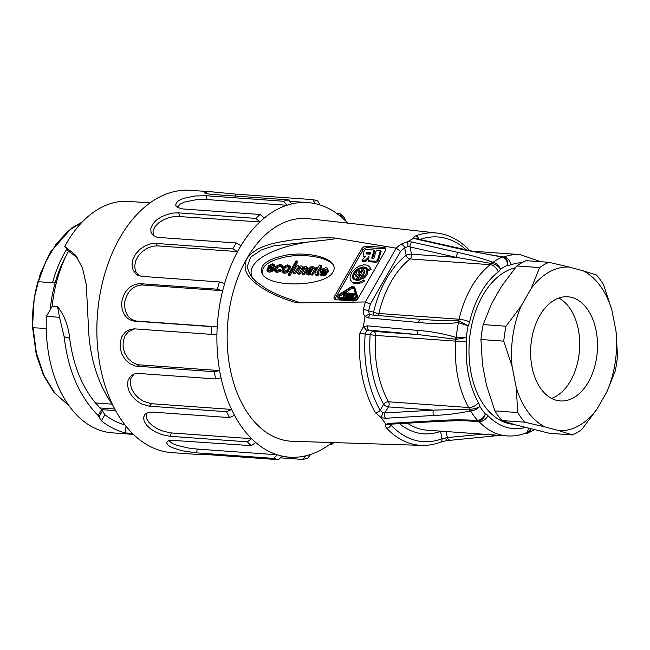 <?xml version="1.0" encoding="UTF-8"?>
<svg xmlns="http://www.w3.org/2000/svg" width="650" height="650" viewBox="0 0 650 650"><rect width="100%" height="100%" fill="white"/><g stroke="black" fill="none" stroke-linecap="round" stroke-linejoin="round"><path stroke-width="0.97" d="M515.255 267.792A78.894 50.375 94.1 0 0 471.811 324.626A78.894 50.375 94.1 0 0 484.794 406.339A78.894 50.375 94.1 0 0 513.76 424.352M548.933 262.299L569.132 267.036A81.989 52.349 94.1 0 0 531.196 288.502L539.622 267.564A89.716 57.289 94.1 0 1 548.933 262.299L526.102 260.666A89.716 57.289 94.1 0 0 516.791 265.931L501.516 286.374L491.619 303.656L483.202 324.586L506.025 326.219L521.3 305.776A81.989 52.349 94.1 0 0 512.127 366.567L516.238 387.603L517.733 412.539L494.902 410.906A89.716 57.289 94.1 0 0 501.962 420.558L515.304 424.808L549.518 433.298L572.341 434.931L559 430.682A81.989 52.349 94.1 0 0 596.928 409.224L606.824 391.942L615.249 371.012A89.716 57.289 94.1 0 0 617.5 356.086L616.005 331.151L611.894 310.115A81.989 52.349 94.1 0 0 583.139 270.79L596.481 275.039A89.716 57.289 94.1 0 1 603.541 284.692L611.894 310.115M539.622 267.564L516.791 265.931M506.025 326.219A89.716 57.289 94.1 0 0 503.774 341.144L512.127 366.567M483.202 324.586A89.716 57.289 94.1 0 0 480.943 339.511L503.774 341.144M517.733 412.539A89.716 57.289 94.1 0 0 524.794 422.191L501.962 420.558M572.341 434.931A89.716 57.289 94.1 0 0 581.653 429.666L596.928 409.224M606.824 391.942A81.989 52.349 94.1 0 0 616.005 331.151M516.238 387.603A81.989 52.349 94.1 0 0 544.992 426.928L524.794 422.191M541.068 389.009A52.211 33.337 94.1 0 0 560.341 400.936A52.211 33.337 94.1 0 0 597.317 351.236A52.211 33.337 94.1 0 0 567.791 296.782A52.211 33.337 94.1 0 0 533.715 330.078A52.211 33.337 94.1 0 0 541.068 389.009M583.139 270.79L569.132 267.036M531.196 288.502L521.3 305.776M544.992 426.928L559 430.682M494.902 410.906L486.558 385.474L482.438 364.447L480.943 339.511M551.574 398.393A52.211 33.337 94.1 0 0 578.232 359.629A52.211 33.337 94.1 0 0 569.246 307.434A52.211 33.337 94.1 0 0 558.748 298.049M272.618 265.558L271.895 264.574L273.479 265.346L273.106 267.077L268.678 266.76L269.319 265.866L270.043 266.858L272.618 265.558L273.942 265.923M269.319 265.866L271.895 264.574M266.768 269.921C267.337 271.188 268.604 271.481 270.571 270.798L272.781 269.141L268.556 270.303L267.849 269.864L267.906 268.149L268.247 267.548L273.65 267.938L274.43 265.688L274.146 264.501L272.553 263.803L268.507 265.769L266.996 270.384M274.211 270.319L276.023 271.676L279.784 270.164L280.532 269.344L279.614 269.279L276.754 270.904L275.202 269.742L277.022 266.321L279.679 265.127L280.93 265.493L281.019 266.727L281.954 266.793L281.978 265.159L280.069 264.339L276.031 266.289L274.194 269.669L275.21 271.911M275.405 270.441L275.202 269.742L275.925 270.725L277.745 267.312L280.394 266.11L279.679 265.127M281.019 266.727L281.743 267.711L282.677 267.776L282.701 266.142L281.938 265.102M283.514 271.318L285.252 267.906L287.861 266.646L289.023 266.89M288.803 266.589L288.308 265.899L288.803 267.28L287.414 269.872L283.879 271.416L283.002 270.928L282.815 269.921L284.529 266.923L287.137 265.663L287.861 266.646M287.137 265.663L288.624 266.191M283.619 266.776L281.767 270.311L282.051 271.424C283.14 272.586 284.789 272.512 286.999 271.213L289.843 266.516L289.543 265.679L290.428 266.947L287.682 264.883L283.619 266.776M296.043 260.894L288.153 274.666L289.161 274.739L297.05 260.967L296.043 260.894M296.936 265.72L292.923 272.724L294.661 272.854L297.229 268.377L298.724 267.158L300.3 267.329L300.259 268.182L297.473 273.049L299.187 273.179L301.836 268.629L303.274 267.442L304.842 267.686L304.736 268.621L302.014 273.374L303.737 273.504L306.459 268.743L306.629 266.606L302.372 267.142L302.161 266.305L301.023 265.793L297.984 266.809L298.545 265.834L296.936 265.72M311.838 270.392L311.391 271.651L309.319 272.967L307.881 272.512L308.596 271.156L311.992 270.603M308.604 273.496L309.319 272.139L310.277 271.724L309.562 270.741M310.277 271.724L311.423 271.602M311.716 271.091L311.317 270.554M309.319 272.139L308.596 271.156M313.17 268.572L312.569 267.751L312.926 269.011L311.797 269.726L307.897 270.311L306.028 272.927L307.174 273.918L310.586 273.268L310.302 273.967L311.943 274.089L314.803 268.848L314.933 267.434L312.78 266.638L310.692 266.914L308.417 268.588L310.115 268.71L311.642 267.711L313.113 267.971M306.028 272.927L306.954 274.398M316.964 267.15L316.355 268.223L317.574 268.304L314.933 272.919L315.12 274.178L317.338 274.495L318.069 273.219L317.094 273.146L317.046 272.35L319.288 268.434L320.751 268.531L321.36 267.467L319.906 267.361L321.149 265.192L319.41 265.062L318.167 267.239L316.964 267.15M315.624 274.966L314.909 273.983L315.843 275.161L318.061 275.478L317.338 274.495M317.094 273.146L317.046 272.35L317.663 273.187M326.154 269.88L325.829 270.749L322.327 270.498L324.748 268.799L326.186 269.62M323.692 270.595L325.463 269.783L324.748 268.799M325.463 269.783L326.162 269.848M320.58 275.056L324.399 275.657L326.779 274.056L326.089 273.016L321.644 273.569L321.376 272.269L321.758 271.497L326.999 271.871L327.689 270.262L327.454 268.361L325.837 267.572L320.751 270.27L319.857 274.072L320.613 275.104L319.93 274.162M319.857 274.072L323.676 274.674L326.081 273.049M324.399 275.657L323.676 274.674M325.284 275.234L324.561 274.251M326.056 274.706L325.333 273.723M326.779 274.056L326.056 273.065M321.969 273.683L321.376 272.269M322.099 273.252L322.481 272.48L321.758 271.497M322.481 272.48L327.722 272.854L326.999 271.871M327.722 272.854L328.404 271.245L327.689 270.262M328.404 271.245L327.454 268.361M318.061 275.478L318.784 274.202L318.069 273.219M317.842 273.203L320.011 269.417L319.288 268.434M320.011 269.417L321.425 269.514M321.449 269.49L320.751 268.531M321.523 269.425L322.083 268.45L321.36 267.467M321.141 267.451L321.872 266.175L321.149 265.192M317.062 269.189L316.355 268.223M315.51 274.706L315.843 275.161M306.751 273.91L307.889 274.909L307.174 273.918M307.889 274.909L308.547 274.95L307.824 273.967M308.547 274.95L310.993 274.251M311.943 274.089L312.666 275.072L311.017 274.958L310.302 273.967M312.666 275.072L313.016 274.259L312.293 273.276M313.016 274.259L315.526 269.839L314.803 268.848M315.526 269.839L315.656 268.418L314.933 267.434M310.115 268.71L310.838 269.693L309.132 269.571L308.417 268.588M310.838 269.693L310.213 268.539M310.936 269.531L312.366 268.694L311.642 267.711M312.366 268.694L313.105 268.734M299.187 273.179L299.91 274.162L298.188 274.04L297.473 273.049M303.737 273.504L304.452 274.487L302.729 274.365L302.014 273.374M304.452 274.487L307.182 269.726L306.459 268.743M307.182 269.726L307.564 267.938L306.841 266.955M307.564 267.938L306.629 266.606M298.951 266.386L298.545 265.834M294.661 272.854L295.384 273.837L293.646 273.715L292.923 272.724M288.153 274.666L288.876 275.649L289.884 275.722L289.161 274.739M289.884 275.722L297.773 261.95L297.05 260.967M286.999 271.213L287.714 272.196C285.512 273.496 283.863 273.569 282.766 272.407L282.124 271.521M287.714 272.196L290.558 267.507L289.843 266.516M290.558 267.507L290.428 266.947M274.934 271.302L276.746 272.659L276.023 271.676M276.746 272.659L280.507 271.156L281.255 270.327L280.532 269.344M279.784 270.164L280.507 271.156M280.394 266.11L281.653 266.476M282.677 267.776L281.954 266.793M282.856 267.191L282.141 266.199M273.65 267.938L274.365 268.913M274.983 267.613L275.153 266.671L274.43 265.688M275.153 266.671L274.137 264.493M267.491 270.904C268.052 272.171 269.319 272.464 271.294 271.781L270.571 270.798M271.294 271.781L271.976 271.44L271.253 270.457M271.976 271.44L272.618 271.001L271.895 270.01M272.618 271.001L273.504 270.124L272.781 269.141M268.352 270.238L268.621 269.132L267.906 268.149M268.621 269.132L268.962 268.531L268.247 267.548M268.962 268.531L274.365 268.921M503.514 257.059C506.504 258.156 507.951 260.821 507.845 265.07C507.325 260.869 505.456 258.204 502.247 257.083L463.409 249.754L416.959 239.216L414.213 238.079C413.359 237.356 413.831 236.632 415.634 235.893A106.462 67.982 -85.9 0 1 436.922 233.057L308.441 218.717A111.605 71.264 94.1 0 0 234.187 288.397A111.605 71.264 94.1 0 0 249.527 415.699A111.605 71.264 94.1 0 0 292.516 441.285L421.728 445.38A106.462 67.982 -85.9 0 1 386.62 428.114C385.174 426.481 384.995 425.206 386.1 424.279L389.163 423.378L437.621 420.582C450.198 419.697 463.369 419.64 477.141 420.42L477.587 420.42C481.057 419.835 483.649 417.69 485.363 413.985C484.218 418.056 482.007 420.42 478.749 421.094A3.867 2.324 -95.3 0 1 477.587 420.42A91.772 58.606 -85.9 0 1 470.608 410.873L470.21 410.93C458.819 413.424 446.712 414.928 433.875 415.464L385.426 418.267L381.298 417.706L375.408 412.774A106.462 67.982 -85.9 0 1 359.864 333.279L363.488 326.641L367.356 325.837L417.243 330.379C430.365 331.273 443.219 333.588 455.812 337.317L466.343 337.529L456.381 339.357A3.867 2.047 -87.9 0 1 456.243 337.399A91.772 58.606 -85.9 0 1 458.469 322.652L458.031 322.66C444.665 323.976 431.47 323.911 418.438 322.457L368.542 317.939L365.024 316.477C363.391 314.714 362.871 312.414 363.439 309.579A106.462 67.982 -85.9 0 1 365.373 301.974L396.199 248.146A106.462 67.982 -85.9 0 1 400.847 244.262L407.867 241.662L412.035 242.003L458.469 252.557C470.836 255.19 482.235 258.399 492.668 262.178L493.041 262.291C496.527 263.258 499.021 265.566 500.524 269.214C498.501 266.167 495.666 264.29 492.017 263.567A3.867 2.169 -78.9 0 1 493.041 262.291A91.772 58.606 -85.9 0 1 502.247 257.083A3.867 2.421 104.2 0 1 503.303 256.986A3.867 2.421 104.2 0 1 503.514 257.059L502.434 256.823A3.867 1.649 97.5 0 0 501.808 257.002M502.718 256.929A3.867 1.649 97.5 0 0 502.434 256.823L482.958 253.508L417.316 238.916M464.506 249.608A3.867 2.291 102.8 0 0 463.409 249.754M418.064 239.062A3.867 2.291 102.8 0 0 416.959 239.216M417.178 238.778L414.391 238.022M418.836 239.232A3.867 2.852 -110.8 0 0 415.634 235.893M521.974 262.673A83.143 53.097 94.1 0 0 510.689 264.891A11.602 7.41 -85.9 0 1 507.845 265.07A84.11 53.706 94.1 0 0 500.524 269.214A11.602 7.41 -85.9 0 1 498.184 271.968A83.143 53.097 94.1 0 0 469.601 321.872A11.602 7.41 -85.9 0 1 468.114 325.796L458.469 322.652A3.867 2.08 98.3 0 1 459.168 320.921L468.114 325.796A84.11 53.706 94.1 0 0 466.343 337.529A11.602 7.41 -85.9 0 1 466.578 341.916A83.143 53.097 94.1 0 0 478.457 402.651A11.602 7.41 -85.9 0 1 479.814 406.396C477.352 409.077 474.289 410.572 470.608 410.873A3.867 2.104 89 0 1 470.039 409.167C473.793 409.183 477.051 408.257 479.814 406.396A84.11 53.706 94.1 0 0 485.363 413.985A11.602 7.41 -85.9 0 1 487.931 415.618A83.143 53.097 94.1 0 0 525.216 427.464M492.017 263.567L456.495 257.4L407.981 246.488L404.698 247.91A102.603 65.512 94.1 0 0 400.587 251.322L370.338 304.135A102.603 65.512 94.1 0 0 368.648 310.854L369.265 314.08L371.093 314.884A3.867 2.056 95.2 0 0 370.849 314.844L420.761 319.369A3.867 2.056 95.2 0 1 420.981 319.418L445.819 320.848L458.331 320.848A3.867 1.885 81.7 0 0 458.031 322.66M469.601 321.872A7.735 1.446 -166.8 0 0 459.022 319.231A3.867 2.47 94.1 0 1 458.331 320.848L459.168 320.921M426.684 319.849L420.761 319.369A3.867 2.056 95.2 0 0 418.438 322.457M370.776 314.836L370.866 314.844A3.867 2.056 95.2 0 0 368.542 317.939M369.265 314.08L365.113 316.266M374.181 315.144A3.867 2.958 105 0 1 373.579 312.179L368.648 310.854A3.867 0.699 -167.2 0 0 363.439 309.579M370.338 304.135L365.373 301.974M400.587 251.322L396.199 248.146M377.894 315.477A3.867 2.47 94.1 0 0 378.869 313.495A3.867 0.723 13.2 0 1 373.579 312.179A94.746 60.499 -85.9 0 1 406.144 255.312A3.867 2.576 -128 0 0 410.109 258.952A3.867 2.47 94.1 0 0 411.491 254.182A3.867 1.162 -11.1 0 0 406.144 255.312L404.698 247.91A3.867 2.592 -127.4 0 0 400.847 244.262M407.981 246.488L407.786 241.759M458.469 252.557A3.867 2.291 -77.2 0 0 456.495 257.4L411.491 254.182L410.053 246.862A3.867 2.291 -77.2 0 1 412.035 242.003M498.184 271.968A7.735 5.151 -128 0 0 490.254 264.688A3.867 2.47 94.1 0 0 491.213 263.437A3.867 2.787 -67.8 0 1 492.668 262.178M456.381 339.357L418.681 334.644L368.794 330.119L366.787 330.517L365.202 333.694A102.603 65.512 94.1 0 0 380.185 410.304L382.874 412.799L384.987 412.921L433.444 410.126L469.211 409.167A3.867 2.616 75 0 0 470.21 410.93M375.408 412.774A3.867 2.161 150.2 0 0 380.185 410.304L383.662 404.227A3.867 2.137 150.7 0 1 388.546 401.789L468.691 407.526A3.867 2.47 94.1 0 1 469.211 409.167L470.039 409.167M367.356 325.837A3.867 2.056 -84.8 0 0 368.794 330.119L373.677 331.419A3.867 2.958 -75 0 0 370.134 335.018A94.746 60.499 -85.9 0 0 383.662 404.227A3.867 1.796 -150.2 0 0 388.432 406.9L433.444 410.126A3.867 2.21 86.7 0 0 433.875 415.464M359.864 333.279L375.562 335.408A90.878 58.029 94.1 0 0 388.546 401.789A3.867 2.47 94.1 0 1 388.432 406.9L384.987 412.921A3.867 2.21 86.7 0 0 385.426 418.267M382.874 412.799L381.241 417.552M366.787 330.517L363.512 326.861M478.457 402.651A7.735 4.282 -29.3 0 1 468.691 407.526A90.878 58.029 -85.9 0 1 455.715 341.136L375.562 335.408A3.867 2.47 -85.9 0 0 374.806 332.256A3.867 2.47 -85.9 0 0 373.677 331.419L418.681 334.644A3.867 2.056 -84.8 0 1 417.243 330.379M466.578 341.916L455.715 341.136A3.867 2.47 94.1 0 0 455.552 339.292A3.867 2.031 -70.7 0 1 455.812 337.317M523.811 433.745L525.354 433.704A3.867 3.128 88.8 0 1 524.477 433.574L525.257 433.55A3.867 2.47 83.9 0 0 526.037 433.664L527.589 433.282M531.026 428.984L529.856 431.543L527.832 433.184M525.257 433.55L529.011 431.592L530.66 428.894M526.037 433.664L525.354 433.704A3.867 3.128 88.8 0 0 525.753 433.664M491.562 434.785A3.867 2.6 84.6 0 0 493.618 435.955M390.349 424.198L390.983 425.084A102.603 65.512 94.1 0 0 442.008 438.758L447.338 437.548A3.867 2.6 84.6 0 0 450.044 440.058M445.453 438.116L446.656 440.586M440.546 431.137A3.867 2.86 70 0 0 440.562 431.356L442.008 438.758A3.867 2.852 69.2 0 1 440.456 442.146M391.544 424.117L390.983 425.084A3.867 2.567 136.8 0 1 386.62 428.114M389.927 424.288L388.586 424.864L386.254 424.409M437.621 420.582A3.867 2.21 -93.3 0 0 439.075 421.371L390.609 424.174A3.867 2.21 -93.3 0 1 389.163 423.378M478.749 421.094L477.937 421.102A3.867 1.633 -85.4 0 1 477.141 420.42M528.401 428.317A7.735 5.72 -110 0 1 525.094 433.298C519.188 435.451 513.191 436.321 507.114 435.898A90.878 58.029 -85.9 0 1 479.058 421.696A3.867 2.47 94.1 0 0 477.937 421.102L476.71 421.013M344.809 292.744L344.151 292.695L343.298 296.644L346.848 292.89L346.198 292.841L344.362 294.775L344.809 292.744L345.451 293.621M347.474 293.735L346.848 292.89M347.124 294.336L344.012 297.627L343.298 296.644M347.912 296.335L349.123 294.629M347.912 292.963L345.711 296.814L347.628 296.952L348.839 296.238L350.163 293.93L349.838 293.101L347.912 292.963M350.764 294.751L349.838 293.101M346.678 296.246L348.181 293.621L349.489 293.719L348.229 296.197L346.678 296.246M350.886 294.913L350.561 294.084M345.711 296.814L346.426 297.806L348.351 297.944L349.562 297.221L348.839 296.238M348.896 294.613L348.181 293.621M351.642 293.231L349.432 297.082L352.121 297.277L352.479 296.66L350.399 296.514L350.976 295.506L352.666 295.628L353.023 295.011L351.325 294.889L351.902 293.889L353.974 294.036L354.331 293.418L351.642 293.231M352.56 294.978L354.697 295.027L355.054 294.409L354.331 293.418M354.697 295.027L353.974 294.036M352.617 294.873L351.902 293.889M351.634 296.603L353.389 296.611L353.738 296.002L353.023 295.011M353.389 296.611L352.666 295.628M351.691 296.498L350.976 295.506M349.432 297.082L350.147 298.066L352.844 298.261L353.194 297.643L352.479 296.66M352.844 298.261L352.121 297.277M338.106 297.115L338.739 297.424C337.642 296.993 337.756 296.229 339.072 295.124L351.601 287.194L353.454 287.308L356.265 296.335L354.071 298.521L338.739 297.424L339.796 296.108L343.988 293.451M344.906 292.874L352.324 288.178L354.177 288.291M337.464 297.586L339.097 299.024L354.437 300.121C356.614 299.756 357.695 298.691 357.679 296.928L354.868 287.901L354.144 286.91L351.423 286.715L338.902 294.645L337.285 296.717L337.456 297.586L338.382 298.033L353.714 299.13C355.891 298.764 356.972 297.7 356.956 295.937L354.039 286.715M357.679 296.928L356.956 295.937M352.324 288.178L351.601 287.194M339.796 296.108L339.072 295.124M364.455 273.171L364.861 272.464M364.674 273.187L364.561 270.741L363.22 273.081L364.674 273.187M364.504 277.794L365.592 276.713L364.877 275.722L363.781 276.811L364.504 277.794L363.236 278.704L362.513 277.721L361.855 276.559L363.724 274.852L362.269 274.747L359.799 279.053L357.849 279.451L364.317 268.149L366.21 269.189L366.884 271.034L366.413 273.341L364.877 275.722M365.592 276.713L366.486 275.535L365.763 274.552M366.486 275.535L367.136 274.332L366.413 273.341M367.136 274.332L367.51 273.138L366.795 272.155M367.51 273.138L367.608 272.017L366.884 271.034M367.608 272.017L366.689 270.026M367.412 271.009L366.21 269.189M358.467 280.296L357.849 279.451M358.759 280.223L358.166 279.419M359.117 280.142L358.548 279.362M359.499 280.044L358.938 279.289M359.873 279.931L359.336 279.191M360.246 279.776L359.734 279.077M360.311 279.752L359.799 279.053M360.799 279.557L362.18 277.136M362.952 275.681L362.269 274.747M363.781 276.811L362.513 277.721M360.693 271.448L359.036 271.326L359.751 272.317L361.416 272.431L363.374 269.019L362.651 268.027L360.693 271.448L361.416 272.431M355.973 276.673L357.175 274.576L355.81 271.619L358.719 269.287L362.651 268.027M356.184 276.307L355.639 275.949M356.403 275.754L355.753 274.503L356.403 275.754L355.639 275.023L355.599 275.502M355.412 279.606L356.265 280.134L354.071 277.891L353.673 275.917L353.901 274.82L355.753 274.503M354.689 278.623L354.071 277.891M356.265 280.134L356.907 280.312L355.55 279.142M356.907 280.312L359.946 275.007L359.223 274.016L356.184 279.329M359.946 275.007L358.012 271.391L359.223 274.016M358.727 272.374L358.012 271.391M359.027 272.147L358.304 271.164M359.174 271.091L358.605 270.944M359.369 270.741L358.922 270.741M359.036 271.326L359.409 270.473M370.354 268.491L367.868 269.783L368.582 270.774L371.077 269.474L369.826 267.053L371.077 269.474M352.414 282.514L353.811 283.286L351.398 281.409L350.074 279.021L350.212 275.6L352.089 271.854L355.371 268.434L359.499 265.931L363.756 264.786L367.412 265.176L369.826 267.053M351.699 281.531L350.675 280.418M353.811 283.286L355.517 283.676L354.794 282.693L353.088 282.295M355.517 283.676L357.459 283.684L356.744 282.693L354.794 282.693M357.459 283.684L359.564 283.294L358.841 282.303L356.744 282.693M359.564 283.294L361.717 282.531L361.002 281.548L358.841 282.303M361.717 282.531L363.846 281.426L363.123 280.442L361.002 281.548M363.846 281.426L364.512 280.946L363.789 279.963L363.123 280.442M364.512 280.946L363.789 279.963M353.624 279.321L352.747 278.062L354.169 279.793L358.142 280.377L362.919 278.428M353.47 279.045L352.519 276.892L352.747 278.062M353.243 277.875L353.348 276.575L352.633 275.584L352.519 276.892M353.348 276.575L353.795 275.186L353.072 274.202L352.633 275.584M353.99 274.804L354.543 273.78L353.827 272.789L353.072 274.202M354.543 273.78L355.582 272.407L354.859 271.424L353.827 272.789M355.582 272.407L355.989 272.009M356.623 270.822L356.135 270.156L354.859 271.424M358.069 269.717L357.589 269.051L356.135 270.156M359.661 268.84L359.149 268.149L357.589 269.051M361.319 268.239L360.766 267.491L359.149 268.149M362.757 268.166L362.359 267.101L360.766 267.491M363.082 268.084L364.585 267.987L363.862 267.004L362.359 267.101M364.585 267.987L365.926 268.19L365.202 267.207L363.862 267.004M365.926 268.19L367.055 268.669L366.332 267.686L365.202 267.207M367.055 268.669L367.599 269.149M367.868 269.783L366.332 267.686M366.917 253.963L367.088 253.126L370.273 253.354M370.459 252.436L366.364 252.143L366.007 253.898L370.102 254.191L370.459 252.436M367.088 253.126L366.364 252.143M380.404 250.469L381.127 251.453L378.389 260.577A1.812 1.113 -36.2 0 1 376.041 262.234L369.094 261.739L368.371 260.756L369.029 256.791L365.032 260.512L362.042 260.301L365.284 256.523L363.943 256.425A1.812 1.113 143.8 0 1 363.277 256.1A1.812 1.113 143.8 0 1 363.163 255.418L364.016 251.241A1.812 1.113 143.8 0 1 366.389 249.47L374.099 250.014L371.678 258.091L373.888 258.253L376.309 250.177L380.404 250.469L377.674 259.594A1.812 1.113 143.8 0 1 375.326 261.251L368.371 260.756M372.669 258.164L374.814 251.006L374.099 250.014M363.277 256.1L364 257.083A1.812 1.113 -36.2 0 0 364.528 257.392M365.032 260.512L365.755 261.503L362.765 261.284L362.042 260.301M365.755 261.503L368.794 258.188M368.932 257.351L368.493 256.75M335.043 299.569A3.867 2.373 143.8 0 1 335.498 297.984L362.749 250.404A3.867 2.373 143.8 0 1 367.421 247.642L385.231 248.918A3.867 2.373 143.8 0 1 385.864 249.047M361.668 248.926L334.417 296.514A3.867 2.373 -36.2 0 0 334.262 299.008A3.867 2.373 -36.2 0 0 335.676 299.699L353.494 300.974A3.867 2.373 -36.2 0 0 358.166 298.212L385.418 250.624A3.867 2.373 -36.2 0 0 385.572 248.129A3.867 2.373 -36.2 0 0 384.15 247.439L366.34 246.163A3.867 2.373 -36.2 0 0 361.668 248.926L362.749 250.404M333.198 271.659C334.677 269.011 334.514 266.435 332.711 263.916C327.308 256.311 305.979 252.111 287.219 254.946C266.703 258.976 258.44 265.436 262.446 274.3C270.952 288.502 326.519 286.423 333.198 271.659M263.031 275.031C260.122 266.435 268.539 260.227 288.299 256.425C306.402 253.695 327.031 257.481 333.198 264.656M399.482 423.662A94.746 60.499 -85.9 0 0 440.562 431.356A3.867 1.162 168.9 0 1 440.944 431.161M291.021 299.577L298.114 302.014L298.724 302.681L297.448 302.884C284.846 299.626 273.268 294.791 262.714 288.389C253.37 282.011 240.549 272.951 246.699 258.879C256.043 245.489 275.632 242.645 290.071 240.273C305.492 238.322 320.344 237.559 334.62 237.973C336.204 239.306 329.046 239.517 327.064 239.907L273.471 245.871L261.259 250.014L250.591 257.189L247.057 267.126L250.721 275.868L255.613 281.214L266.264 288.811C274.617 293.613 283.595 297.424 293.183 300.251M252.801 278.411C243.271 262.056 274.568 244.709 321.149 240.524M407.867 241.662A106.348 67.909 -85.9 0 1 414.213 238.079M363.488 326.641A106.348 67.909 -85.9 0 1 365.024 316.477M386.1 424.279A106.348 67.909 -85.9 0 1 383.638 421.086A106.348 67.909 -85.9 0 1 381.298 417.706M297.448 302.884L365.276 301.974M396.11 248.137L334.62 237.973M295.384 273.837L297.952 269.36L299.447 268.141L301.023 268.312M299.91 274.162L303.542 268.629L305.565 268.678M299.447 268.141L298.724 267.158M302.551 269.612L301.836 268.629M303.542 268.629L302.827 267.646M303.989 268.426L303.274 267.442M297.952 269.36L297.229 268.377M66.024 256.019A96.679 61.734 94.1 0 0 55.112 282.904L37.895 281.678L55.112 282.904A96.679 61.734 94.1 0 0 50.278 309.579M66.853 249.08A100.547 64.204 94.1 0 0 52.601 282.457M46.248 328.445L32.597 327.722C32.004 311.951 33.767 296.603 37.895 281.678M82.176 222.072L68.372 230.807L56.038 244.164L45.866 261.454L38.383 281.686M115.643 410.646L101.668 409.646L104.869 414.733C111.239 419.583 117.959 423.004 125.028 424.978M112.011 404.129L95.42 402.943C81.575 385.921 72.987 364.333 69.656 338.179C68.274 325.528 64.261 315.055 57.614 306.776L52.114 306.386A108.282 69.144 -85.9 0 1 68.469 251.184L77.374 257.676M57.614 306.776L59.532 317.289L46.402 316.355L52.114 306.386M112.913 405.397C97.443 383.305 89.245 356.354 88.327 324.545L86.288 284.619L82.461 267.922L75.498 255.133L64.789 246.399L68.469 251.184M59.532 317.281L64.163 336.789C67.982 370.134 79.324 396.402 98.191 415.586L101.384 420.818C108.875 426.717 116.813 430.747 125.198 432.908L126.019 426.238M95.42 402.943L101.668 409.646M132.47 433.428L125.198 432.908M234.512 415.317L229.556 417.601A131.487 83.964 -85.9 0 1 226.598 411.718L231.554 409.427A127.619 81.494 94.1 0 0 234.512 415.317A127.619 81.494 94.1 0 0 251.591 438.677A127.619 81.494 94.1 0 0 255.734 442.496L251.396 445.64A131.487 83.964 -85.9 0 1 247.26 441.821L251.591 438.677L171.446 432.941M221.033 377.829L215.686 378.958A131.487 83.964 -85.9 0 1 214.273 371.719L219.619 370.589A127.619 81.494 94.1 0 0 221.033 377.829A127.619 81.494 94.1 0 0 231.554 409.427L151.409 403.699M177.19 207.326L180.188 204.076L184.454 202.077L196.243 199.713L206.676 199.542L286.829 205.278L283.571 201.264A131.487 83.964 -85.9 0 1 288.502 199.875L291.752 203.889A127.619 81.494 94.1 0 0 286.829 205.278A127.619 81.494 94.1 0 0 264.298 218.026A127.619 81.494 94.1 0 0 259.862 221.934L255.783 218.392A131.487 83.964 -85.9 0 1 260.219 214.484L264.298 218.026M216.921 334.555L211.477 334.368A131.487 83.964 -85.9 0 1 211.77 326.649L217.214 326.836A127.619 81.494 94.1 0 0 216.921 334.555A127.619 81.494 94.1 0 0 219.619 370.589L139.466 364.853M282.132 456.089L278.59 459.688A131.487 83.964 -85.9 0 1 273.764 458.396L277.306 454.797A127.619 81.494 94.1 0 0 282.132 456.089A127.619 81.494 94.1 0 0 289.567 457.169A127.619 81.494 94.1 0 0 305.598 455.853A127.619 81.494 94.1 0 0 310.521 454.464L307.84 458.055A131.487 83.964 -85.9 0 1 302.916 459.444L305.598 455.853M135.452 321.189L137.061 321.173C128.708 319.637 124.54 313.56 124.532 302.957C126.986 291.428 132.974 285.439 142.513 284.984L222.666 290.721L217.417 289.209A131.487 83.964 -85.9 0 1 219.391 281.938L224.632 283.449A127.619 81.494 94.1 0 0 222.666 290.721A127.619 81.494 94.1 0 0 217.214 326.836L137.061 321.1M333.816 442.593A131.487 83.964 -85.9 0 1 331.199 444.836L332.556 442.552M341.624 217.254L340.015 213.679A131.487 83.964 -85.9 0 1 344.159 217.498L345.759 221.065A127.619 81.494 94.1 0 0 341.624 217.254A127.619 81.494 94.1 0 0 320.044 204.945A127.619 81.494 94.1 0 0 315.226 203.653L312.829 199.631A131.487 83.964 -85.9 0 1 317.647 200.923L320.044 204.945M138.954 275.771L135.533 271.229L134.656 266.419L135.574 261.146L138.279 255.929L142.513 251.371L147.721 248.007L153.197 246.155L157.43 245.871L237.575 251.607L232.806 248.934A131.487 83.964 -85.9 0 1 236.218 242.986L240.988 245.659A127.619 81.494 94.1 0 0 237.575 251.607A127.619 81.494 94.1 0 0 224.632 283.449M134.582 321.124L211.77 326.649M217.417 289.209L140.237 283.692C130.114 284.229 123.882 290.623 121.542 302.876C121.786 313.584 126.133 319.686 134.582 321.197M142.204 276.412L219.391 281.938M232.806 248.934L155.626 243.409L150.735 243.807L145.056 245.871L139.718 249.486L135.452 254.296L132.803 259.724L132.023 265.176L133.096 270.091L135.891 273.926L137.678 275.178L142.188 276.486M153.335 235.552L153.01 230.823L154.903 226.801L158.584 222.958L163.67 219.732L169.528 217.466L175.378 216.304L259.862 221.934A127.619 81.494 94.1 0 0 240.988 245.659M159.031 237.461L236.218 242.986M255.783 218.392L178.604 212.867L173.582 213.029L167.489 214.338L161.46 216.791L156.284 220.204L152.628 224.217L150.832 228.386L151.003 232.261L153.107 235.365L156.926 237.201L158.998 237.518M183.032 208.959L260.219 214.484M283.571 201.264L206.391 195.748L194.992 195.975L182.894 198.526L178.62 200.639L176.183 203.036L175.744 205.424L177.377 207.456L182.991 208.999M315.226 203.653A127.619 81.494 94.1 0 0 307.783 202.581A127.619 81.494 94.1 0 0 291.752 203.889M211.315 194.358L288.502 199.875M312.829 199.631L235.649 194.114L212.062 191.872L207.643 191.823L204.311 192.717L205.782 193.554L211.274 194.366M340.015 213.679L336.773 213.452M347.742 223.104A127.619 81.494 94.1 0 0 345.759 221.065M310.521 454.464A127.619 81.494 94.1 0 0 332.044 442.536M329.217 444.698L331.199 444.836M280.418 457.836L302.916 459.444M278.59 459.688L201.403 454.163L195.333 454.301L202.743 454.261M255.734 442.496A127.619 81.494 94.1 0 0 277.306 454.797L197.161 449.069M168.699 440.586L172.469 443.527L177.028 445.396L188.671 448.077L197.202 449.077L196.625 452.887L182.057 450.783L171.348 447.33L168.017 445.169L166.644 443.016L167.424 441.253L170.211 440.221L251.396 445.64M196.584 452.871L273.764 458.396M146.242 413.294L146.315 418.088L148.606 422.004L152.49 425.677L157.519 428.821L163.183 431.202L171.478 432.981L170.113 436.337L162.045 434.679L156.146 432.282L150.849 429.089L146.705 425.327L144.162 421.273L143.569 417.398L145.007 414.286L148.232 412.433L152.368 412.084L229.556 417.601M170.081 436.304L247.26 441.821M134.103 373.986L130.926 378.43L130.268 383.289L131.471 388.554L134.322 393.599L138.482 397.987L143.52 401.351L151.434 403.748L149.443 406.25L141.724 404.016L136.451 400.644L132.031 396.175L128.936 390.991L127.53 385.531L128.042 380.421L130.39 376.374L134.184 373.961L138.507 373.441L215.686 378.958M149.419 406.201L226.598 411.718M134.664 328.876L128.464 331.646L125.093 335.806L123.216 341.242L123.102 347.206L124.711 353.031L127.814 358.158L132.056 362.131L136.914 364.463L139.474 364.918L137.101 366.267L134.899 365.918L129.838 363.667L125.361 359.686L122.021 354.453L120.201 348.465L120.153 342.266L121.94 336.554L125.32 332.085L129.773 329.436L134.29 328.851L211.477 334.368M137.093 366.202L214.273 371.719M133.429 434.363L112.287 432.851A116.017 74.084 -85.9 0 1 46.402 316.322M64.789 246.399A116.017 74.084 -85.9 0 1 128.838 201.411L149.987 202.922M195.333 454.301L171.738 452.611A131.487 83.964 -85.9 0 1 101.985 374.603A131.487 83.964 -85.9 0 1 119.901 237.721A131.487 83.964 -85.9 0 1 190.507 190.312L214.102 192.002M283.53 270.904L282.815 269.921M285.252 267.906L284.529 266.923M277.745 267.312L277.022 266.321M466.456 250.047A102.603 65.512 94.1 0 0 419.941 239.484M446.168 431.535L447.338 437.548L483.104 434.184M348.351 297.944L347.628 296.952M354.437 300.121L353.714 299.13M339.097 299.024L338.382 298.033M376.041 262.234L375.326 261.251M378.389 260.577L377.674 259.594M364.593 257.319L363.943 256.425M335.498 297.984L334.417 296.514M367.421 247.642L366.34 246.163M385.231 248.918L384.15 247.439M459.022 319.231A90.878 58.029 -85.9 0 1 490.254 264.688L410.109 258.952A90.878 58.029 94.1 0 0 378.869 313.495L459.022 319.231M510.689 264.891A7.735 5.72 -110 0 0 503.929 256.953A90.878 58.029 -85.9 0 1 520.089 254.597L540.889 261.723M503.523 257.051A3.867 2.47 94.1 0 0 503.929 256.953L502.71 256.864M464.059 420.623L479.058 421.696A7.735 5.159 -43.8 0 0 487.931 415.618M407.436 423.199A90.878 58.029 94.1 0 0 426.961 430.162L507.114 435.898M33.093 327.722L36.367 352.796L43.834 375.188L55.006 393.266L69.054 405.779M69.656 338.179L64.163 336.789M101.384 420.818L104.869 414.733M98.946 416.967L102.391 410.963M98.191 415.586L101.611 409.614M99.661 407.932L114.758 409.012M142.513 284.984L140.237 283.692M157.43 245.871L155.626 243.409M179.709 216.198L178.604 212.867M206.676 199.542L206.391 195.748M235.349 196.072L235.649 194.114M282.807 272.456L282.084 271.473M282.661 266.086L281.938 265.094M267.735 271.391L267.012 270.408M469.983 250.827L469.828 250.664C460.151 240.411 449.183 234.544 436.922 233.057M446.582 440.668L499.907 435.386M446.517 440.684L440.416 442.163C434.257 444.494 428.025 445.567 421.728 445.38M390.609 424.174L390.024 424.198M439.067 421.371L458.201 420.672L477.165 421.046M350.927 294.263L350.204 293.28M354.746 287.682L354.031 286.699M534.357 429.796L527.889 433.16M471.307 251.111L520.089 254.597M302.729 267.077L302.161 266.305M69.119 405.876L53.885 392.251L43.42 375.196L36.229 354.429L32.5 326.901L34.206 298.374L40.292 273.829L50.269 252.2L71.646 228.012L82.282 221.967M289.64 201.281L307.783 202.581M281.629 456.601L289.567 457.169"/></g></svg>
